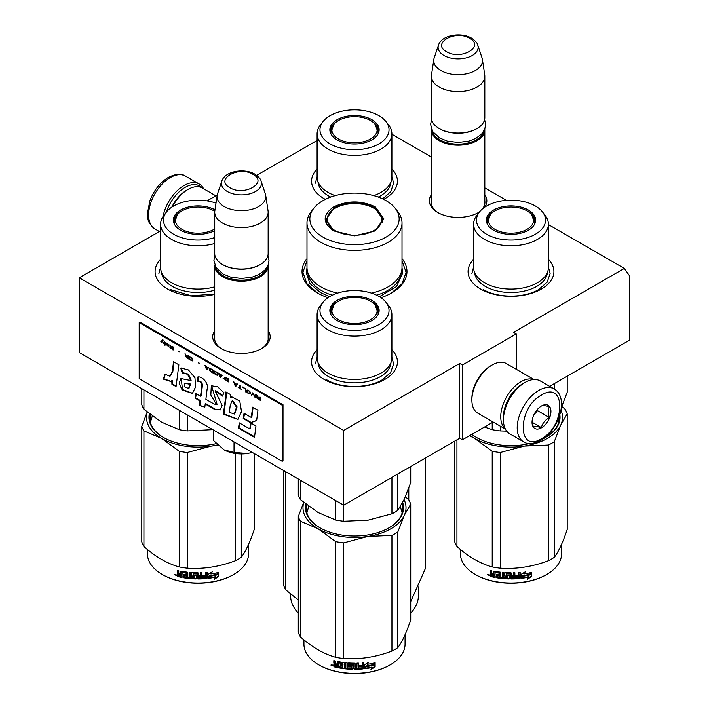 <?xml version="1.0" encoding="UTF-8"?>
<svg xmlns="http://www.w3.org/2000/svg" width="709" height="709" viewBox="0 0 709 709"><rect width="100%" height="100%" fill="white"/><g stroke="black" fill="none" stroke-linecap="round" stroke-linejoin="round"><path stroke-width="1.06" d="M548.394 224.585L624.328 268.419L513.697 332.291L516.4 333.85L462.428 365.011L459.733 363.451L343.705 430.434L79.275 277.768L160.606 230.815M391.9 134.231L431.4 157.035M484.823 187.885L506.448 200.363M317.1 140.462L256.685 175.345M207.046 200.886L217.229 195.002M306.988 258.679A52.466 30.292 -0 0 0 317.402 292.959L317.402 292.959A52.466 30.292 -0 0 0 328.019 297.691M380.981 297.691A52.466 30.292 -0 0 0 391.598 292.959A52.466 30.292 -0 0 0 402.012 258.679M431.4 194.7A28.732 16.591 -0 0 0 437.799 212.54L437.799 212.54A28.732 16.591 -0 0 0 478.433 212.54A28.732 16.591 -0 0 0 479.612 211.823M484.548 207.312A28.732 16.591 -0 0 0 484.823 194.7M214.73 330.695A28.732 16.591 -0 0 0 221.128 348.544L221.128 348.544A28.732 16.591 -0 0 0 261.763 348.544A28.732 16.591 -0 0 0 268.153 330.695M391.9 349.723A42.93 24.788 180 0 1 384.854 379.421A42.93 24.788 180 0 1 324.146 379.421L324.146 379.421A42.93 24.788 180 0 1 317.1 349.723M548.394 259.37A42.93 24.788 180 0 1 541.357 289.059A42.93 24.788 180 0 1 480.649 289.059A42.93 24.788 180 0 1 480.64 289.059A42.93 24.788 180 0 1 473.603 259.37M214.73 294.359A42.93 24.788 180 0 1 167.643 289.059L167.643 289.059A42.93 24.788 180 0 1 160.606 259.37M391.9 169.008A42.93 24.788 180 0 1 384.854 198.706A42.93 24.788 180 0 1 383.666 199.371M325.334 199.371A42.93 24.788 180 0 1 324.146 198.706L324.146 198.706A42.93 24.788 180 0 1 317.1 169.008M624.328 268.419L629.725 276.102L629.725 340.081L549.626 386.325M79.275 277.768L79.275 352.55L343.705 505.216L459.733 438.224L459.733 363.451M343.705 430.434L343.705 505.216M462.428 365.011L462.428 439.784L459.733 438.224M493.172 422.032L462.428 439.784M516.4 333.85L516.4 369.354M431.4 200.939A26.827 15.492 -0 0 0 431.285 202.366A26.827 15.492 -0 0 0 438.49 212.93M477.733 212.93A26.827 15.492 -0 0 0 480.055 211.282M482.377 208.969A26.827 15.492 -0 0 0 484.938 202.366A26.827 15.492 -0 0 0 484.823 200.939M214.73 336.943A26.827 15.492 -0 0 0 214.614 338.37A26.827 15.492 -0 0 0 221.82 348.934M261.063 348.934A26.827 15.492 -0 0 0 268.268 338.37A26.827 15.492 -0 0 0 268.153 336.943M402.012 260.673L406.08 272.265L402.233 283.547L391.279 293.145M317.721 293.145L306.767 283.547L302.92 272.265L306.988 260.673M484.796 129.047A26.712 15.421 180 0 1 484.823 129.774A26.712 15.421 180 0 1 468.339 144.024A26.712 15.421 180 0 1 439.226 140.674A26.712 15.421 -0 0 1 431.4 129.774A26.712 15.421 -0 0 1 431.435 129.047M483.857 131.023A25.949 14.978 180 0 1 466.522 143.324A25.949 14.978 180 0 1 439.766 139.744A25.949 14.978 -0 0 1 432.366 131.023M476.732 128.683A25.949 14.978 180 0 1 476.466 128.843A25.949 14.978 180 0 1 439.766 128.843L439.226 128.524L439.766 128.843M484.823 76.182L484.823 117.623A26.712 15.421 180 0 1 477.006 128.524A26.712 15.421 180 0 1 439.226 128.524L439.226 128.524A26.712 15.421 -0 0 1 431.4 117.623L431.4 76.182A26.712 15.421 -0 0 0 439.226 87.092A26.712 15.421 180 0 0 468.339 90.433A26.712 15.421 180 0 0 484.823 76.182A26.712 15.421 180 0 0 484.726 74.844L482.395 59.388A24.372 14.074 180 0 1 468.41 73.355A24.372 14.074 180 0 1 440.883 70.554A24.372 14.074 -0 0 1 433.837 59.388L431.506 74.844A26.712 15.421 -0 0 0 431.4 76.182M477.769 45.146C477.556 43.258 475.491 40.936 471.565 38.171C461.125 31.887 441.592 34.963 438.463 45.146A20.012 11.557 0 0 0 443.958 55.506A20.012 11.557 -0 0 0 467.497 57.544A20.012 11.557 -0 0 0 477.769 45.146L482.04 57.943A24.372 14.074 180 0 1 482.395 59.388M438.463 45.146L434.183 57.943A24.372 14.074 -0 0 0 433.837 59.388M268.126 265.042A26.712 15.421 180 0 1 268.153 265.769A26.712 15.421 180 0 1 251.668 280.02A26.712 15.421 180 0 1 222.555 276.678A26.712 15.421 -0 0 1 214.73 265.769A26.712 15.421 -0 0 1 214.765 265.042M267.187 267.018A25.949 14.978 180 0 1 249.852 279.319A25.949 14.978 180 0 1 223.096 275.739A25.949 14.978 -0 0 1 215.696 267.018M260.052 264.679A25.949 14.978 180 0 1 259.786 264.838A25.949 14.978 180 0 1 223.096 264.838L222.555 264.528L223.096 264.838M268.153 212.186L268.153 253.618A26.712 15.421 180 0 1 260.327 264.528A26.712 15.421 180 0 1 222.555 264.528L222.555 264.528A26.712 15.421 -0 0 1 214.73 253.618L214.73 212.186A26.712 15.421 -0 0 0 222.555 223.087A26.712 15.421 180 0 0 251.668 226.428A26.712 15.421 180 0 0 268.153 212.186A26.712 15.421 180 0 0 268.055 210.848L265.715 195.383A24.372 14.074 180 0 1 251.739 209.359A24.372 14.074 180 0 1 224.212 206.549A24.372 14.074 -0 0 1 217.167 195.383L214.836 210.848A26.712 15.421 -0 0 0 214.73 212.186M261.098 181.149C260.885 179.262 258.82 176.94 254.894 174.175C244.454 167.891 224.913 170.958 221.793 181.149A20.012 11.557 0 0 0 227.288 191.501A20.012 11.557 -0 0 0 250.826 193.539A20.012 11.557 -0 0 0 261.098 181.149L265.37 193.938A24.372 14.074 180 0 1 265.715 195.383M221.793 181.149L217.512 193.938A24.372 14.074 -0 0 0 217.167 195.383M252.28 452.431L247.574 453.503A24.806 14.322 0 0 1 224.115 449.878L213.781 440.776L213.781 430.203M224.115 449.878L234.032 452.466L247.574 453.503M234.032 441.893L234.032 452.466M166.358 212.142A28.998 16.741 -60 0 1 185.049 187.415A28.998 16.741 -60 0 1 201.755 187.717M163.026 216.537A30.531 17.628 -60 0 1 183.968 185.545A30.531 17.628 -60 0 1 199.229 184.03A30.531 17.628 -60 0 1 203.589 188.754M554.057 388.887L540.293 380.946A30.531 17.628 120 0 0 525.032 382.452L523.951 383.082A28.998 16.741 120 0 0 503.443 418.602L503.443 419.843A30.531 17.628 120 0 0 509.771 433.819L523.526 441.76C527.39 444.543 533.106 444.1 540.701 440.44C558.462 430.726 569.708 397.802 554.057 388.887A30.531 17.628 120 0 0 538.796 390.402A30.531 17.628 120 0 0 518.846 417.3A30.531 17.628 120 0 0 523.526 441.76M523.951 383.082L525.032 382.452A30.531 17.628 120 0 0 503.443 419.843M541.49 438.694C565.853 425.976 565.853 379.661 541.49 395.073C517.127 407.79 517.127 454.114 541.49 438.694M541.49 427.793A13.356 7.71 120 0 0 550.937 411.433A13.356 7.71 120 0 0 541.49 405.982A13.356 7.71 120 0 0 532.042 422.334A13.356 7.71 120 0 0 541.49 427.793M532.069 421.545L533.301 426.898C534.329 426.171 537.023 426.419 541.392 427.624C542.42 423.3 545.124 419.941 549.493 417.548C547.818 412.993 547.818 409.394 549.493 406.762C545.124 405.557 542.42 405.309 541.392 406.035M549.493 417.548L537.44 410.6L537.44 409.368M536.19 410.919A11.45 6.611 120 0 1 533.673 415.279L537.44 410.6M541.392 427.624L532.14 422.28M171.817 207.134A26.712 15.421 -60 0 1 186.671 190.216L188.018 189.436A28.617 16.52 -60 0 1 202.322 188.027L215.828 195.817M172.562 206.647A28.617 16.52 -60 0 1 188.018 189.436L186.671 190.216M523.127 383.578A26.712 15.421 120 0 0 522.329 384.012A26.712 15.421 120 0 0 503.443 416.732A26.712 15.421 120 0 0 503.461 417.636M533.753 379.545A28.617 16.52 120 0 0 520.982 381.681A28.617 16.52 120 0 0 500.749 416.732A28.617 16.52 120 0 0 505.287 428.856M534.028 379.528L506.421 363.593A28.617 16.52 120 0 0 492.108 365.011L490.761 365.791A26.712 15.421 120 0 0 471.875 398.502L471.875 400.062A28.617 16.52 120 0 0 477.804 413.161L505.411 429.105M490.761 365.791L492.108 365.011A28.617 16.52 120 0 0 471.875 400.062M548.394 267.488A37.4 21.589 180 0 1 537.44 282.758A37.4 21.589 -0 0 1 496.69 287.437A37.4 21.589 -0 0 1 473.603 267.488L473.603 224.177A37.4 21.589 -0 0 0 496.69 244.126A37.4 21.589 -0 0 0 537.44 239.447A37.4 21.589 180 0 0 548.394 224.177L548.394 267.488M484.513 427.031L492.214 429.672A57.243 33.048 -0 0 0 500.235 430.912L500.235 426.109M492.214 429.672L492.214 422.591M554.305 389.037L554.305 383.631M500.235 430.912L506.705 431.134M561.333 407.595L567.218 392.237L567.218 376.169M533.762 218.452A24.23 13.994 180 0 1 535.18 222.307M487.03 223.424A24.23 13.994 -0 0 1 486.773 221.376A24.23 13.994 -0 0 1 493.863 211.486A24.23 13.994 180 0 1 494.785 210.981M527.221 210.981A24.23 13.994 180 0 1 535.233 221.376A24.23 13.994 180 0 1 534.967 223.424M486.826 222.307A24.23 13.994 180 0 1 488.235 218.452M493.579 210.068A24.638 14.224 -0 0 0 486.808 222.821A24.638 14.224 -0 0 0 503.78 233.731A24.638 14.224 -0 0 0 528.427 230.186A24.638 14.224 -0 0 0 535.198 222.821A24.638 14.224 -0 0 0 522.551 207.56A24.638 14.224 -0 0 0 493.579 210.068M535.419 234.227A34.528 19.941 -0 0 0 542.527 211.991A34.528 19.941 -0 0 0 486.578 206.027A34.528 19.941 -0 0 0 479.479 211.991A34.528 19.941 -0 0 0 491.417 236.549A34.528 19.941 -0 0 0 535.419 234.227M474.534 272.274A36.496 21.075 -0 0 0 497.709 291.053A36.496 21.075 -0 0 0 536.81 286.33A36.496 21.075 180 0 0 547.463 272.274M479.479 211.991L476.865 215.368A37.4 21.589 -0 0 0 473.603 224.177M542.527 211.991L545.141 215.368A37.4 21.589 180 0 1 548.394 224.177M558.116 419.613L558.639 422.484M548.394 266.947L550.113 273.559L547.135 282.209L538.654 289.529C524.261 298.285 497.745 298.285 483.343 289.529M471.884 273.559L473.603 266.947M561.829 406.461L565.073 409.208A57.243 33.048 180 0 1 567.218 413.834L567.218 529.499C562.911 542.341 558.603 551.62 554.305 557.327A57.243 33.048 180 0 1 551.478 559.082A57.243 33.048 180 0 1 548.429 560.722L548.429 445.048L524.385 446.076A51.518 29.743 -0 0 0 560.748 425.081L554.305 441.663A57.243 33.048 180 0 1 548.429 445.048M567.218 413.834L560.748 425.081M560.979 410.139A51.518 29.743 180 0 1 560.775 425.028M524.385 446.076L524.288 446.085A51.518 29.743 180 0 1 474.605 438.401L469.509 435.698M474.543 438.366A51.518 29.743 180 0 1 470.04 435.388M471.902 434.316A48.274 27.873 -0 0 0 476.599 437.524M545.398 437.524A48.274 27.873 -0 0 0 559.268 417.973A48.274 27.873 -0 0 0 559.224 416.768M558.869 421.563A48.274 27.873 -0 0 0 558.701 420.862M543.785 438.41A49.036 28.307 -0 0 0 545.673 437.373L545.673 437.373A49.036 28.307 -0 0 0 559.844 414.871M471.813 434.369A49.036 28.307 -0 0 0 476.324 437.373A49.036 28.307 -0 0 0 529.738 443.515M524.288 446.085L500.235 452.51A57.243 33.048 180 0 1 492.214 451.27L474.605 438.401M548.429 560.722C532.37 566.766 516.303 569.256 500.235 568.175A57.243 33.048 180 0 1 492.214 566.934L492.214 451.27M492.214 566.934C480.454 563.708 468.693 556.919 456.933 546.559L456.933 439.846M456.933 546.559A57.243 33.048 180 0 1 454.779 541.933L454.779 441.087M554.305 557.327L554.305 441.663M500.235 568.175L500.235 452.51M529.969 574.707A50.561 29.193 180 0 1 522.515 576.08L521.018 578.384L521.018 574.423L525.236 571.835L523.88 573.98A50.561 29.193 180 0 0 531.316 572.482L529.969 574.707L529.685 574.299A49.798 28.75 180 0 1 522.338 575.646L520.867 577.95M531.014 572.083L529.685 574.299M524.199 573.475A49.798 28.75 180 0 1 523.685 573.554L524.447 572.34M528.781 577.099L527.399 579.35L531.626 576.39L531.626 572.402L530.128 574.893A50.561 29.193 180 0 1 522.666 576.275L521.328 578.349A50.561 29.193 180 0 0 528.781 577.099L528.515 576.683A49.798 28.75 180 0 1 521.647 577.862M531.316 572.925L531.316 575.992L528.019 578.331M522.498 575.841L521.221 578.065M494.9 576.975A49.798 28.75 180 0 1 491.231 576.16L490.655 573.732M510.409 574.166L510.409 578.482L510.179 573.971A50.561 29.193 180 0 1 506.208 573.847L506.208 575.371A50.561 29.193 180 0 0 508.805 575.478L509.399 575.974L509.399 578.464L508.805 578.934A50.561 29.193 180 0 1 496.043 577.658L496.043 576.506A50.561 29.193 180 0 0 499.092 576.984L499.322 575.868A50.561 29.193 180 0 1 496.725 575.469L496.725 574.317A50.561 29.193 180 0 0 499.322 574.715L499.092 573.156A50.561 29.193 180 0 1 495.13 572.5L494.9 577.445A50.561 29.193 180 0 1 490.929 576.568L491.231 576.16M491.213 573.705L490.646 572.367L491.514 573.297L490.336 574.201L491.213 573.705M490.336 572.766L490.336 570.275A50.561 29.193 180 0 0 491.745 570.621L491.745 572.819L492.338 573.439A50.561 29.193 180 0 0 493.748 573.749L493.748 571.551L494.341 571.197A50.561 29.193 180 0 0 500.217 572.154L500.811 572.704L500.811 577.215A50.561 29.193 180 0 0 502.22 577.365L502.353 576.931A49.798 28.75 180 0 1 502.22 576.922M519.998 572.358L519.546 578.544L520.14 577.995L520.14 572.34A50.561 29.193 180 0 1 518.731 572.482L518.731 575.159A50.561 29.193 180 0 1 515.443 575.389L515.443 576.541A50.561 29.193 180 0 0 518.731 576.311L518.501 577.489A50.561 29.193 180 0 1 514.876 577.72L514.876 572.739A50.561 29.193 180 0 1 513.458 572.792L513.458 575.469A50.561 29.193 180 0 1 511.588 575.504L511.588 573.306L511.003 572.828A50.561 29.193 180 0 1 505.127 572.624L504.533 573.067L504.533 575.93L505.127 576.461A50.561 29.193 180 0 0 507.715 576.594L507.715 577.746A50.561 29.193 180 0 1 503.638 577.498L503.638 572.509A50.561 29.193 180 0 1 502.22 572.385L502.22 577.365M511.588 575.504L511.579 575.061A49.798 28.75 180 0 1 511.579 575.061L511.579 573.226M519.422 578.11A49.798 28.75 180 0 1 511.003 578.526L510.418 578.039M519.546 578.544A50.561 29.193 180 0 1 511.003 578.961L511.003 578.526M508.805 578.934L508.84 578.491A49.798 28.75 180 0 1 496.265 577.232L496.043 577.658M499.092 573.156L499.278 572.73A49.798 28.75 180 0 1 495.369 572.083L495.139 572.473M513.236 577.782A50.561 29.193 180 0 1 511.818 577.808L511.588 576.656A50.561 29.193 180 0 0 513.458 576.621L513.236 577.782M493.748 576.062A50.561 29.193 180 0 1 491.975 575.664L491.745 574.458A50.561 29.193 180 0 0 493.748 574.902L494.013 575.646A49.798 28.75 180 0 1 493.748 575.593M493.748 574.902L494.013 574.494A49.798 28.75 180 0 1 492.037 574.051L491.745 574.458M494.013 574.494L494.013 575.646M513.422 576.178A49.798 28.75 180 0 1 511.579 576.213L511.809 577.365M499.322 574.263A49.798 28.75 180 0 0 499.499 574.29L499.278 572.73M496.947 574.352L496.947 575.043A49.798 28.75 180 0 0 499.499 575.442L499.278 576.559M496.265 576.541L496.265 577.232M509.425 578.021L508.84 578.491M510.418 573.723L510.196 573.537A49.798 28.75 180 0 1 506.279 573.404L506.058 573.882M518.607 576.32L518.607 575.876A49.798 28.75 180 0 1 515.443 576.098M514.814 572.739L514.814 577.286M504.631 572.81L504.631 575.495L505.216 576.018A49.798 28.75 180 0 0 507.768 576.151L507.768 577.312M502.353 572.393L502.353 576.931M494.013 571.206L494.013 573.342A49.798 28.75 180 0 1 493.748 573.28M490.646 570.355L490.646 572.367M490.929 576.568L490.336 575.93L490.646 573.803M489.706 574.981L487.473 574.831L489.378 575.38L487.606 574.485M511.003 578.961L510.409 578.482M561.563 544.344L561.563 553.818A50.561 29.193 180 0 1 546.754 574.458A50.561 29.193 180 0 1 475.252 574.458A50.561 29.193 180 0 1 460.442 553.818L460.442 549.519M546.214 574.777L546.754 574.458A50.561 29.193 180 0 1 546.754 574.467L546.214 574.777A49.798 28.75 180 0 1 475.783 574.777A49.798 28.75 180 0 1 475.517 574.618M488.421 574.334L488.253 574.91L488.598 574.396M527.009 210.857A22.644 13.072 180 0 1 531.688 214.792A22.644 13.072 180 0 1 523.818 230.877A22.644 13.072 180 0 1 494.988 229.353A22.644 13.072 -0 0 1 490.309 214.792A22.644 13.072 -0 0 1 527.009 210.857M531.688 214.792L534.657 223.211A23.663 13.657 180 0 1 534.595 224.23M490.309 214.792L487.34 223.211A23.663 13.657 -0 0 0 487.411 224.23M386.024 121.638A34.528 19.941 -0 0 0 330.084 115.673A34.528 19.941 -0 0 0 322.976 121.638A34.528 19.941 -0 0 0 334.914 146.196A34.528 19.941 -0 0 0 378.916 143.874A34.528 19.941 -0 0 0 386.024 121.638L388.638 125.014A37.4 21.589 180 0 1 391.9 133.824L391.9 177.135A37.4 21.589 180 0 1 380.946 192.396A37.4 21.589 -0 0 1 373.776 195.631M322.976 121.638L320.362 125.014A37.4 21.589 -0 0 0 317.1 133.824L317.1 177.135A37.4 21.589 -0 0 0 335.224 195.631M377.268 128.099A24.23 13.994 180 0 1 378.677 131.954M330.527 133.07A24.23 13.994 -0 0 1 330.27 131.023A24.23 13.994 -0 0 1 337.369 121.124A24.23 13.994 180 0 1 338.282 120.627M370.718 120.627A24.23 13.994 180 0 1 378.73 131.023A24.23 13.994 180 0 1 378.473 133.07M330.323 131.954A24.23 13.994 180 0 1 331.732 128.099M337.076 119.715A24.638 14.224 -0 0 0 330.305 132.468A24.638 14.224 -0 0 0 347.277 143.378A24.638 14.224 -0 0 0 371.924 139.833A24.638 14.224 -0 0 0 378.695 132.468A24.638 14.224 -0 0 0 366.057 117.207A24.638 14.224 -0 0 0 337.076 119.715M318.031 181.921A36.496 21.075 -0 0 0 330.731 197.067M378.269 197.067A36.496 21.075 -0 0 0 380.308 195.968A36.496 21.075 180 0 0 390.969 181.921M317.1 133.824A37.4 21.589 -0 0 0 340.187 153.773A37.4 21.589 -0 0 0 380.946 149.094A37.4 21.589 180 0 0 391.9 133.824M391.9 176.594L393.61 183.206L390.774 191.66L382.656 198.883M315.39 183.206L317.1 176.594M370.515 120.503A22.644 13.072 180 0 1 375.194 124.438A22.644 13.072 180 0 1 367.324 140.524A22.644 13.072 180 0 1 338.485 138.991A22.644 13.072 -0 0 1 333.806 124.438A22.644 13.072 -0 0 1 370.515 120.503M375.194 124.438L378.163 132.858A23.663 13.657 180 0 1 378.092 133.877M333.806 124.438L330.837 132.858A23.663 13.657 -0 0 0 330.908 133.877M333.726 230.877C322.338 222.883 322.338 214.88 333.726 206.886C347.578 200.31 361.422 200.31 375.274 206.886L383.879 218.886L375.274 230.877L354.5 235.849L333.797 230.921M333.983 231.028L325.883 219.506L334.267 207.826C347.756 201.418 361.244 201.418 374.733 207.826L383.117 219.506L374.99 231.045M371.445 293.109A47.512 27.429 0 0 0 402.012 267.488L402.012 222.936A47.512 27.429 0 0 1 372.677 248.274A47.512 27.429 0 0 1 320.902 242.327A47.512 27.429 180 0 1 306.988 222.936L306.988 267.488A47.512 27.429 180 0 0 320.902 286.879A47.512 27.429 0 0 0 337.555 293.109M402.012 222.936A47.512 27.429 0 0 0 397.873 211.734L395.259 208.357A44.64 25.772 0 0 0 386.068 200.656A44.64 25.772 180 0 0 313.741 208.357L311.127 211.734A47.512 27.429 180 0 0 306.988 222.936M313.741 208.357A44.64 25.772 180 0 0 322.932 237.107A44.64 25.772 0 0 0 379.82 240.112A44.64 25.772 0 0 0 395.259 208.357M326.583 219.613L326.069 221.376M382.931 221.376L382.417 219.613M402.003 267.807L402.792 272.797L396.544 286.516L379.421 296.681M329.579 296.681L320.353 292.516L309.886 283.467L306.208 272.797L306.997 267.807M408.783 488.111L408.783 499.916M425.542 457.97L425.542 568.21L410.715 601.569M285.736 471.742L285.736 589.835L298.285 599.911M283.458 470.43L283.458 584.934A72.504 41.858 0 0 0 285.736 589.835M418.416 587.07L418.416 595.569A63.916 36.903 180 0 1 410.715 613.134M290.584 593.947L290.584 595.569A63.916 36.903 0 0 0 298.285 613.134M335.144 230.602A27.376 15.802 180 0 1 328.799 213.994A27.376 15.802 180 0 1 373.856 208.251A27.376 15.802 0 0 1 380.201 213.994A27.376 15.802 0 0 1 369.229 232.747A27.376 15.802 0 0 1 335.144 230.602M326.362 222.529A28.138 16.245 180 0 1 326.362 222.156L328.799 213.994M382.638 222.529A28.138 16.245 0 0 0 382.638 222.156L380.201 213.994M391.9 357.841A37.4 21.589 180 0 1 380.946 373.111A37.4 21.589 -0 0 1 340.187 377.791A37.4 21.589 -0 0 1 317.1 357.841L317.1 314.53A37.4 21.589 -0 0 0 340.187 334.48A37.4 21.589 -0 0 0 380.946 329.8A37.4 21.589 180 0 0 391.9 314.53L391.9 357.841M298.285 478.992L298.285 495.024A57.243 33.048 0 0 0 300.43 499.65L318.075 512.536L335.712 520.025A57.243 33.048 -0 0 0 343.732 521.266L343.732 505.198M335.712 520.025L335.712 500.598M343.732 521.266L367.829 520.238L391.935 513.812A57.243 33.048 -0 0 0 397.802 510.418L397.802 473.984M391.935 513.812L391.935 477.37M397.802 510.418L404.263 499.207L410.715 482.59L410.715 466.522M300.43 499.65L300.43 480.232M377.268 308.805A24.23 13.994 180 0 1 378.677 312.66M330.527 313.777A24.23 13.994 -0 0 1 330.27 311.73A24.23 13.994 -0 0 1 337.369 301.839A24.23 13.994 180 0 1 338.282 301.334M370.718 301.334A24.23 13.994 180 0 1 378.73 311.73A24.23 13.994 180 0 1 378.473 313.777M330.323 312.66A24.23 13.994 180 0 1 331.732 308.805M337.076 300.421A24.638 14.224 -0 0 0 330.305 313.174A24.638 14.224 -0 0 0 347.277 324.084A24.638 14.224 -0 0 0 371.924 320.539A24.638 14.224 -0 0 0 378.695 313.174A24.638 14.224 -0 0 0 366.057 297.922A24.638 14.224 -0 0 0 337.076 300.421M378.916 324.58A34.528 19.941 -0 0 0 386.024 302.344A34.528 19.941 -0 0 0 330.084 296.389A34.528 19.941 -0 0 0 322.976 302.344A34.528 19.941 -0 0 0 334.914 326.902A34.528 19.941 -0 0 0 378.916 324.58M318.031 362.627A36.496 21.075 -0 0 0 341.215 381.407A36.496 21.075 -0 0 0 380.308 376.683A36.496 21.075 180 0 0 390.969 362.627M322.976 302.344L320.362 305.721A37.4 21.589 -0 0 0 317.1 314.53M386.024 302.344L388.638 305.721A37.4 21.589 180 0 1 391.9 314.53M306.864 512.837L308.778 506.394M400.337 506.634L402.136 512.837M391.9 357.301L393.61 363.921L390.632 372.562L382.16 379.882C367.758 388.638 341.242 388.638 326.84 379.882M315.39 363.921L317.1 357.301M405.335 496.814L408.57 499.561A57.243 33.048 180 0 1 410.715 504.188L410.715 619.861C406.408 632.694 402.109 641.973 397.802 647.68A57.243 33.048 180 0 1 394.975 649.444A57.243 33.048 180 0 1 391.935 651.075L391.935 535.41L367.882 536.429A51.518 29.743 -0 0 0 404.245 515.434L397.802 532.016A57.243 33.048 180 0 1 391.935 535.41M410.715 504.188L404.245 515.434M404.068 499.615A51.518 29.743 180 0 1 404.272 515.381M367.882 536.429L367.785 536.447A51.518 29.743 180 0 1 318.111 528.763L300.43 521.248A57.243 33.048 180 0 1 298.285 516.622L303.674 502.397M318.04 528.719A51.518 29.743 180 0 1 303.78 502.495M306.625 504.764A48.274 27.873 -0 0 0 306.226 508.335A48.274 27.873 -0 0 0 320.096 527.886M306.625 511.916A48.274 27.873 180 0 1 306.802 511.216M388.904 527.886A48.274 27.873 -0 0 0 402.774 508.335A48.274 27.873 -0 0 0 402.198 504.055M402.375 511.916A48.274 27.873 -0 0 0 402.198 511.216M305.854 504.161A49.036 28.307 -0 0 0 319.83 527.726A49.036 28.307 -0 0 0 389.17 527.726L389.17 527.726A49.036 28.307 -0 0 0 402.677 502.433M367.785 536.447L343.732 542.864A57.243 33.048 180 0 1 335.712 541.623L318.111 528.763M391.935 651.075C375.867 657.119 359.8 659.609 343.732 658.528A57.243 33.048 180 0 1 335.712 657.287L335.712 541.623M335.712 657.287C323.951 654.061 312.19 647.273 300.43 636.921L300.43 521.248M300.43 636.921A57.243 33.048 180 0 1 298.285 632.286L298.285 516.622M397.802 647.68L397.802 532.016M343.732 658.528L343.732 542.864M373.475 665.069A50.561 29.193 180 0 1 366.012 666.433L364.515 668.738L364.515 664.785L368.742 662.188L367.377 664.333A50.561 29.193 180 0 0 374.813 662.835L373.475 665.069L373.182 664.661A49.798 28.75 180 0 1 365.844 665.999L364.364 668.303M374.512 662.436L373.182 664.661M367.696 663.828A49.798 28.75 180 0 1 367.182 663.908L367.944 662.693M372.287 667.453L370.896 669.704L375.123 666.744L375.123 662.755L373.625 665.246A50.561 29.193 180 0 1 366.172 666.628L364.825 668.702A50.561 29.193 180 0 0 372.287 667.453L372.012 667.036A49.798 28.75 180 0 1 365.144 668.215M374.813 663.278L374.813 666.345L371.525 668.684M365.995 666.203L364.727 668.419M338.397 667.329A49.798 28.75 180 0 1 334.728 666.513L334.152 664.085M353.906 664.519L353.906 668.835L353.676 664.324A50.561 29.193 180 0 1 349.714 664.2L349.714 665.724A50.561 29.193 180 0 0 352.302 665.831L352.896 666.327L352.896 668.817L352.302 669.287A50.561 29.193 180 0 1 339.54 668.011L339.54 666.859A50.561 29.193 180 0 0 342.598 667.346L342.819 666.221A50.561 29.193 180 0 1 340.231 665.822L340.231 664.67A50.561 29.193 180 0 0 342.819 665.069L342.598 663.509A50.561 29.193 180 0 1 338.627 662.853L338.397 667.798A50.561 29.193 180 0 1 334.426 666.921L334.728 666.513M334.71 664.058L333.833 663.119L334.152 662.72L335.011 663.651L333.833 664.555L334.71 664.058M333.833 663.119L333.833 660.628A50.561 29.193 180 0 0 335.251 660.983L335.251 663.181L335.844 663.801A50.561 29.193 180 0 0 337.254 664.111L337.254 661.914L337.847 661.55A50.561 29.193 180 0 0 343.723 662.507L344.308 663.066L344.308 667.568A50.561 29.193 180 0 0 345.726 667.718L345.859 667.284A49.798 28.75 180 0 1 345.726 667.275M363.504 662.711L363.043 668.897L363.637 668.357L363.637 662.693A50.561 29.193 180 0 1 362.228 662.835L362.228 665.512A50.561 29.193 180 0 1 358.949 665.742L358.949 666.894A50.561 29.193 180 0 0 362.228 666.664L361.998 667.843A50.561 29.193 180 0 1 358.373 668.082L358.373 663.092A50.561 29.193 180 0 1 356.964 663.145L356.964 665.822A50.561 29.193 180 0 1 355.094 665.857L355.094 663.659L354.5 663.181A50.561 29.193 180 0 1 348.624 662.977L348.03 663.42L348.03 666.292L348.624 666.814A50.561 29.193 180 0 0 351.221 666.947L351.221 668.1A50.561 29.193 180 0 1 347.135 667.851L347.135 662.871A50.561 29.193 180 0 1 345.726 662.738L345.726 667.718M355.094 665.857L355.085 665.414A49.798 28.75 180 0 1 355.085 665.414L355.085 663.58M358.373 668.082L358.311 667.639A49.798 28.75 180 0 0 358.373 667.639M362.919 668.463A49.798 28.75 180 0 1 354.5 668.879L353.915 668.392M363.043 668.897A50.561 29.193 180 0 1 354.5 669.314L354.5 668.879M352.302 669.287L352.338 668.853A49.798 28.75 180 0 1 339.771 667.586L339.54 668.011M342.598 663.509L342.775 663.083A49.798 28.75 180 0 1 338.867 662.436L338.636 662.835M356.733 668.135A50.561 29.193 180 0 1 355.324 668.162L355.094 667.009A50.561 29.193 180 0 0 356.964 666.974L356.733 668.135M337.254 666.416A50.561 29.193 180 0 1 335.481 666.017L335.251 664.812A50.561 29.193 180 0 0 337.254 665.264L337.511 665.999A49.798 28.75 180 0 1 337.254 665.946M337.254 665.264L337.511 664.847A49.798 28.75 180 0 1 335.543 664.404L335.251 664.812M337.511 664.847L337.511 665.999M356.928 666.54A49.798 28.75 180 0 1 355.085 666.566L355.306 667.718M342.819 664.617A49.798 28.75 180 0 0 342.996 664.643L342.775 663.083M340.444 664.705L340.444 665.405A49.798 28.75 180 0 0 342.996 665.795L342.775 666.912M339.771 666.894L339.771 667.586M352.922 668.383L352.338 668.853M353.915 664.076L353.694 663.89A49.798 28.75 180 0 1 349.785 663.766L349.555 664.244M362.113 666.682L362.113 666.23A49.798 28.75 180 0 1 358.949 666.46M358.311 663.092L358.311 667.639M348.128 663.163L348.128 665.848L348.713 666.371A49.798 28.75 180 0 0 351.265 666.513L351.265 667.665M345.859 662.747L345.859 667.284M337.511 661.568L337.511 663.695A49.798 28.75 180 0 1 337.254 663.642M334.152 660.708L334.152 662.72M334.426 666.921L333.833 666.283L334.152 664.156M333.212 665.334L330.979 665.184L332.884 665.733L331.103 664.838M354.5 669.314L353.906 668.835M405.061 634.697L405.061 644.18A50.561 29.193 180 0 1 390.251 664.82A50.561 29.193 180 0 1 318.749 664.82A50.561 29.193 180 0 1 303.939 644.18L303.939 639.872M389.711 665.131L390.251 664.82L389.711 665.131A49.798 28.75 180 0 1 319.289 665.131A49.798 28.75 180 0 1 319.023 664.971M331.918 664.688L331.75 665.272L332.096 664.75M370.515 301.219A22.644 13.072 180 0 1 375.194 305.145A22.644 13.072 180 0 1 367.324 321.239A22.644 13.072 180 0 1 338.485 319.706A22.644 13.072 -0 0 1 333.806 305.145A22.644 13.072 -0 0 1 370.515 301.219M375.194 305.145L378.163 313.564A23.663 13.657 180 0 1 378.092 314.583M333.806 305.145L330.837 313.564A23.663 13.657 -0 0 0 330.908 314.583M215.997 203.111A34.528 19.941 -0 0 0 173.581 206.027A34.528 19.941 -0 0 0 166.473 211.991L163.859 215.368A37.4 21.589 -0 0 0 160.606 224.177L160.606 267.488A37.4 21.589 -0 0 0 214.73 286.799M141.782 388.638L141.782 404.671A57.243 33.048 0 0 0 143.927 409.297L161.572 422.183L179.217 429.672A57.243 33.048 -0 0 0 187.229 430.912L187.229 414.871M179.217 429.672L179.217 410.245M187.229 430.912L212.806 429.636M143.927 409.297L143.927 389.87M174.033 223.424A24.23 13.994 -0 0 1 173.767 221.376A24.23 13.994 -0 0 1 180.866 211.486A24.23 13.994 180 0 1 181.779 210.981M214.215 210.981A24.23 13.994 180 0 1 214.774 211.282M173.82 222.307A24.23 13.994 180 0 1 175.238 218.452M214.987 209.82A24.638 14.224 -0 0 0 180.573 210.068A24.638 14.224 -0 0 0 173.802 222.821A24.638 14.224 -0 0 0 190.322 233.642A24.638 14.224 -0 0 0 214.73 230.576M166.473 211.991A34.528 19.941 -0 0 0 174.644 234.812A34.528 19.941 -0 0 0 214.73 237.568M161.537 272.274A36.496 21.075 -0 0 0 214.73 290.149M160.606 224.177A37.4 21.589 -0 0 0 214.73 243.488M150.361 422.484L152.284 416.041M214.73 293.978L191.315 295.813L170.346 289.529M158.887 273.559L160.606 266.947M254.221 453.547L254.221 529.499C249.914 542.341 245.606 551.62 241.299 557.327A57.243 33.048 180 0 1 238.472 559.082A57.243 33.048 180 0 1 235.432 560.722L235.432 453.521M218.035 445.27L211.379 446.076A51.518 29.743 -0 0 0 217.601 444.862M211.379 446.076L211.282 446.085A51.518 29.743 180 0 1 161.608 438.401L143.927 430.895A57.243 33.048 180 0 1 141.782 426.269L147.171 412.044M161.537 438.366A51.518 29.743 180 0 1 147.286 412.142M150.122 414.411A48.274 27.873 -0 0 0 149.732 417.973A48.274 27.873 -0 0 0 163.602 437.524M150.131 421.563A48.274 27.873 180 0 1 150.299 420.862M149.351 413.808A49.036 28.307 -0 0 0 163.327 437.373A49.036 28.307 -0 0 0 216.342 443.612M211.282 446.085L187.229 452.51A57.243 33.048 180 0 1 179.217 451.27L161.608 438.401M235.432 560.722C219.365 566.766 203.297 569.256 187.229 568.175A57.243 33.048 180 0 1 179.217 566.934L179.217 451.27M179.217 566.934C167.457 563.708 155.696 556.919 143.927 546.559L143.927 430.895M143.927 546.559A57.243 33.048 180 0 1 141.782 541.933L141.782 426.269M241.299 557.327L241.299 453.946M187.229 568.175L187.229 452.51M216.972 574.707A50.561 29.193 180 0 1 209.518 576.08L208.021 578.384L208.021 574.423L212.239 571.835L210.874 573.98A50.561 29.193 180 0 0 218.319 572.482L216.972 574.707L216.688 574.299A49.798 28.75 180 0 1 209.341 575.646L207.87 577.95M218.009 572.083L216.688 574.299M211.202 573.475A49.798 28.75 180 0 1 210.679 573.554L211.442 572.34M215.784 577.099L214.393 579.35L218.629 576.39L218.629 572.402L217.131 574.893A50.561 29.193 180 0 1 209.669 576.275L208.322 578.349A50.561 29.193 180 0 0 215.784 577.099L215.518 576.683A49.798 28.75 180 0 1 208.641 577.862M218.31 572.925L218.31 575.992L215.022 578.331M209.492 575.841L208.224 578.065M181.894 576.975A49.798 28.75 180 0 1 178.234 576.16L177.649 573.732M197.412 574.166L197.412 578.482L197.182 573.971A50.561 29.193 180 0 1 193.211 573.847L193.211 575.371A50.561 29.193 180 0 0 195.808 575.478L196.393 575.974L196.393 578.464L195.808 578.934A50.561 29.193 180 0 1 183.037 577.658L183.037 576.506A50.561 29.193 180 0 0 186.095 576.984L186.325 575.868A50.561 29.193 180 0 1 183.728 575.469L183.728 574.317A50.561 29.193 180 0 0 186.325 574.715L186.095 573.156A50.561 29.193 180 0 1 182.124 572.5L181.894 577.445A50.561 29.193 180 0 1 177.932 576.568L178.234 576.16M178.216 573.705L177.649 572.367L178.517 573.297L177.339 574.201L178.216 573.705M177.339 572.766L177.339 570.275A50.561 29.193 180 0 0 178.748 570.621L178.748 572.819L179.342 573.439A50.561 29.193 180 0 0 180.751 573.749L180.751 571.551L181.344 571.197A50.561 29.193 180 0 0 187.22 572.154L187.814 572.704L187.814 577.215A50.561 29.193 180 0 0 189.223 577.365L189.356 576.931A49.798 28.75 180 0 1 189.223 576.922M207.001 572.358L206.549 578.544L207.143 577.995L207.143 572.34A50.561 29.193 180 0 1 205.725 572.482L205.725 575.159A50.561 29.193 180 0 1 202.446 575.389L202.446 576.541A50.561 29.193 180 0 0 205.725 576.311L205.495 577.489A50.561 29.193 180 0 1 201.87 577.72L201.87 572.739A50.561 29.193 180 0 1 200.461 572.792L200.461 575.469A50.561 29.193 180 0 1 198.591 575.504L198.591 573.306L197.997 572.828A50.561 29.193 180 0 1 192.121 572.624L191.527 573.067L191.527 575.93L192.121 576.461A50.561 29.193 180 0 0 194.718 576.594L194.718 577.746A50.561 29.193 180 0 1 190.632 577.498L190.632 572.509A50.561 29.193 180 0 1 189.223 572.385L189.223 577.365M198.591 575.504L198.582 575.061A49.798 28.75 180 0 0 198.591 575.061M206.416 578.11A49.798 28.75 180 0 1 197.997 578.526L197.421 578.039M206.549 578.544A50.561 29.193 180 0 1 197.997 578.961L197.997 578.526M195.808 578.934L195.835 578.491A49.798 28.75 180 0 1 183.268 577.232L183.037 577.658M186.095 573.156L186.272 572.73A49.798 28.75 180 0 1 182.364 572.083L182.142 572.473M200.23 577.782A50.561 29.193 180 0 1 198.821 577.808L198.591 576.656A50.561 29.193 180 0 0 200.461 576.621L200.23 577.782M180.751 576.062A50.561 29.193 180 0 1 178.978 575.664L178.748 574.458A50.561 29.193 180 0 0 180.751 574.902L181.017 575.646A49.798 28.75 180 0 1 180.751 575.593M180.751 574.902L181.017 574.494A49.798 28.75 180 0 1 179.04 574.051L178.748 574.458M181.017 574.494L181.017 575.646M200.425 576.178A49.798 28.75 180 0 1 198.582 576.213L198.804 577.365M186.325 574.263A49.798 28.75 180 0 0 186.502 574.29L186.272 572.73M183.941 574.352L183.941 575.043A49.798 28.75 180 0 0 186.502 575.442L186.272 576.559M183.268 576.541L183.268 577.232M196.42 578.021L195.835 578.491M197.421 573.723L197.191 573.537A49.798 28.75 180 0 1 193.282 573.404L193.061 573.882M205.61 576.32L205.61 575.876A49.798 28.75 180 0 1 202.446 576.098M201.817 572.739L201.817 577.286M198.582 573.226L198.582 575.061M191.625 572.81L191.625 575.495L192.21 576.018A49.798 28.75 180 0 0 194.771 576.151L194.771 577.312M189.356 572.393L189.356 576.931M181.017 571.206L181.017 573.342A49.798 28.75 180 0 1 180.751 573.28M177.649 570.355L177.649 572.367M177.932 576.568L177.339 575.93L177.649 573.803M176.709 574.981L174.476 574.831L176.381 575.38L174.6 574.485M197.997 578.961L197.412 578.482M248.558 544.344L248.558 553.818A50.561 29.193 180 0 1 233.748 574.458A50.561 29.193 180 0 1 162.246 574.458A50.561 29.193 180 0 1 147.437 553.818L147.437 549.519M233.217 574.777L233.748 574.458A50.561 29.193 180 0 1 233.748 574.467L233.217 574.777A49.798 28.75 180 0 1 162.786 574.777A49.798 28.75 180 0 1 162.521 574.618M175.415 574.334L175.256 574.91L175.602 574.396M174.405 224.23A23.663 13.657 -0 0 1 174.343 223.211L177.312 214.792A22.644 13.072 -0 0 1 214.012 210.857A22.644 13.072 180 0 1 214.774 211.317M214.73 228.918A22.644 13.072 180 0 1 181.991 229.353A22.644 13.072 -0 0 1 177.312 214.792M162.733 339.85L161.032 341.738L161.519 342.022M162.175 341.313L163.779 343.635L162.458 341.02L163.212 340.125L162.653 339.797L160.766 341.889L161.333 342.217L162.45 341.162L163.557 343.191M260.602 397.412L260.035 397.084L260.035 398.476L258.43 397.554L257.021 395.347L257.863 397.359L257.11 397.784L258.333 399.22L260.602 400.523L260.602 397.412M256.259 398.024L256.259 394.904L255.701 394.585L255.701 397.696L256.259 398.024M254.948 397.262L253.432 393.273L252.679 392.839L251.172 395.081L251.739 395.409L253.06 393.451L254.948 397.262M248.159 393.344L250.135 394.018L250.419 392.591L249.754 391.35L247.68 390.021L246.741 390.136L246.927 392.174L248.159 393.344L250.312 393.876M245.332 391.714L245.89 392.033L245.89 388.922L242.496 386.963L245.332 388.993L245.332 391.714L245.89 391.722M234.2 382.169L233.633 381.841L235.149 385.829L235.902 386.263L237.409 384.021L236.841 383.693L236.469 384.269L234.582 383.188L234.2 382.169M224.868 377.25L224.868 379.43L228.36 381.912L228.36 378.792L224.868 377.25M223.831 378.836L222.98 378.81L223.831 378.836M220.721 377.507L222.227 375.256L221.669 374.928L221.288 375.513L218.461 373.085L219.967 377.064L220.721 377.507M214.597 371.046L213.932 371.534L214.215 373.28L217.707 375.761L217.707 372.65L214.597 371.046M210.068 368.432L209.412 368.919L209.696 370.674L213.179 373.147L213.179 370.036L210.068 368.432M199.601 363.327L198.281 362.565L199.601 363.327M173.111 350.016L173.111 346.905L172.544 346.577L172.544 349.688L173.111 350.016M166.801 343.324L165.764 342.66L166.039 344.609L168.68 346.196L166.518 344.813L168.777 345.194L166.801 343.324M238.162 387.238L241.742 389.64L240.236 388.435L240.236 385.652L239.669 385.324L239.669 388.115L238.162 387.238M204.883 365.241L206.39 369.229L207.143 369.664L208.659 367.422L208.091 367.094L207.71 367.67L204.883 365.241M171.037 346.231L169.717 344.946L170.568 347.286L169.531 346.958L171.037 348.358L171.037 347.827L171.791 348.261L171.037 347.561L171.037 346.231M189.427 356.778L192.44 359.117L192.157 360.411L189.33 358.586L189.799 359.454L191.971 360.837L192.91 360.721L192.343 358.205L189.427 356.778M188.009 355.501L188.009 356.893L186.405 355.971L184.996 353.756L185.838 355.776L185.084 356.202L188.576 358.94L188.576 355.829L188.009 355.501M179.714 351.841L178.393 351.407M165.002 342.217L164.532 341.951L165.002 345.336L165.002 342.217M172.322 371.64L170.027 376.266L164.843 374.166L163.407 379.138L170.754 381.46L171.773 380.706L171.941 384.375L176.071 386.494L178.863 364.807L173.519 361.732L172.322 371.64L172.863 371.33L170.027 376.266M180.786 368.29L182.257 372.987L187.575 374.281L190.641 380.52L180.901 378.535L179.147 383.347L182.116 389.95L192.369 393.46L195.542 387.061L194.957 377.737L188.417 369.938L181.167 368.068M213.923 403.944L205.876 399.3L207.134 388.949C208.995 383.409 202.038 375.894 197.802 376.993L197.802 381.327C200.337 381.291 201.693 382.825 201.861 385.926L200.523 396.216L195.861 393.522L195.099 398.139L199.956 400.948L199.38 405.513L204.821 407.134L205.22 403.988L213.923 409.013L220.295 409.926L222.094 405.309L215.128 390.978L222.396 396.109L224.026 392.777L217.583 386.768L211.309 385.758L210.83 395.002L216.52 404.635L213.923 403.944M225.896 395.241L223.379 414.171L237.79 419.4L241.521 411.592L239.793 401.099L231.79 396.836L230.478 397.882L230.319 394.479L225.896 391.926L225.896 395.241L226.437 394.931L223.92 413.861L237.914 419.329M243.222 418.514L250.632 422.794L256.649 420.543L257.952 410.236L252.617 407.152L251.296 417.45L244.073 413.285L243.222 418.514L243.754 418.204L251.172 422.475L256.658 420.428M254.504 437.364L255.958 425.932L250.623 422.848L249.816 428.936L239.296 422.865L238.446 428.094L254.504 437.364M139.177 322.639L139.177 378.721L282.182 461.284L282.182 405.202L139.177 322.639L139.983 322.17L282.997 404.733L282.182 405.202M258.333 399.22L260.602 400.213M257.207 398.041L257.739 398.29M257.863 397.359L257.464 395.595M260.035 398.476L260.3 397.244M255.701 397.696L256.259 397.714M255.967 394.736L255.967 397.545M253.06 393.451L254.646 396.783M251.172 395.081L251.89 395.188M252.803 392.91L251.438 394.931M247.68 393.008L248.425 393.185M247.308 392.653L247.955 392.848M246.927 392.174L247.574 392.494M246.741 391.793L247.202 392.015M246.643 390.42L246.918 391.253M245.332 388.993L245.598 391.554M242.496 387.362L245.598 388.833M236.469 384.269L236.966 383.764M235.565 385.758L236.053 386.042M234.059 382.089L235.415 385.678M224.682 377.401L225.515 379.758L228.36 381.602M222.98 378.81L223.707 378.916M221.332 375.486L220.348 377.02L219.498 374.742L221.19 375.717L220.348 377.02L220.871 377.277M218.877 373.324L220.242 376.913M221.288 375.513L221.784 374.999M215.439 374.458L217.707 375.451M214.969 374.113L215.713 374.299M214.597 373.767L215.244 373.962M214.215 373.28L214.862 373.608M214.029 372.907L214.49 373.129M213.932 371.534L214.207 372.367M210.919 371.844L213.179 372.837M210.449 371.507L211.185 371.684M210.068 371.153L210.715 371.348M209.696 370.674L210.343 371.002M209.501 370.293L209.961 370.515M209.412 368.919L209.678 369.752M198.281 362.893L199.601 363.345M172.544 349.688L173.111 349.705M172.819 346.728L172.819 349.537M168.024 345.292L168.671 345.221M167.457 345.026L168.29 345.132M168.308 346.178L168.76 346.063M167.643 345.868L168.574 346.027M165.95 343.298L166.216 344.202M238.162 387.575L241.742 389.33M239.669 388.115L239.943 385.483M205.309 365.489L206.665 369.079M207.71 367.67L208.216 367.165M206.806 369.159L207.294 369.442M170.568 348.084L171.037 348.048M170.568 347.286L170.568 346.098M189.33 357.061L190.083 357.185M192.343 360.925L192.892 360.73M191.971 360.837L192.618 360.766M191.501 360.633L192.236 360.677M190.65 360.137L191.767 360.473M190.18 359.8L190.916 359.986M189.799 359.454L190.446 359.649M189.427 358.967L190.074 359.295M192.44 359.117L192.706 359.959M192.157 358.497L192.618 358.648M191.873 358.196L192.423 358.337M191.501 357.912L192.148 358.045M190.65 357.425L191.767 357.753M190.269 357.274L190.916 357.265M189.985 357.239L190.544 357.114M188.009 356.893L188.275 355.661M186.316 357.637L188.576 358.63M185.838 355.776L185.439 354.013M164.532 345.061L165.002 345.026M164.807 342.101L164.807 344.911M173.989 361.998L172.863 371.33M171.941 384.375L172.482 384.065L176.142 385.944M171.773 380.706L172.314 380.396L172.482 384.065M163.407 379.138L163.947 378.828L170.904 381.371M165.179 374.574L163.947 378.828M181.336 368.006L182.798 372.668L188.372 374.13L191.164 380.192L190.641 380.52M182.257 372.987L182.798 372.668M181.149 378.411L182.532 389.507L192.573 393.318M211.548 385.634L217.06 404.334M215.128 390.978L215.669 390.668L222.715 395.462M213.923 409.013L220.526 409.775M205.22 403.988L205.761 403.678L214.464 408.694M199.38 405.513L204.874 406.674M199.956 400.948L200.496 400.638L199.92 405.202M195.099 398.139L195.64 397.829L200.496 400.638M196.304 393.779L195.64 397.829M200.523 396.216L201.064 395.906L202.402 385.616C202.34 382.559 200.984 381.017 198.343 381.008L197.802 381.327M198.343 377.011L198.343 381.008M226.437 392.245L226.437 394.931M230.478 397.882L231.79 396.836M223.379 414.171L223.92 413.861M250.632 422.794L251.172 422.475M244.525 413.542L243.754 418.204M251.296 417.45L251.837 417.14L253.078 407.418M238.446 428.094L238.986 427.784L254.584 436.788M239.748 423.122L238.986 427.784M249.816 428.936L250.357 428.626L251.083 423.113M282.997 404.733L282.997 460.815L282.182 461.284M260.3 398.715L260.035 399.867L257.677 397.909L258.227 397.589L260.3 398.715L260.035 399.867M247.574 390.375L249.843 391.483L250.029 393.318L249.284 393.53L247.494 392.361L247.574 390.375M236.505 384.251L235.521 385.785L234.901 383.374M225.515 377.64L228.059 378.712L228.059 381.034L225.435 379.625L225.515 377.64M214.862 371.489L217.406 372.562L217.406 374.884L214.783 373.475L214.862 371.489M210.343 368.875L212.886 369.947L212.886 372.269L210.254 370.869L210.343 368.875M166.518 343.688L167.838 344.122L168.024 344.955L166.42 344.166L167.377 343.59M207.755 367.652L206.771 369.185L206.151 366.775M188.275 357.132L188.009 358.284L185.652 356.326L186.201 356.007L188.275 357.132L188.009 358.284M184.579 383.214L190.287 384.358L188.514 388.47L184.26 386.618L184.579 383.214L190.827 384.048L188.762 388.293M232.109 400.913L232.649 400.603L237.081 406.886L234.697 413.781L229.299 412.611L230.265 405.096L232.109 400.913L236.531 407.25L234.156 414.091M257.775 397.767L258.227 397.589M257.961 397.74L258.51 397.687M258.244 397.838L260.035 398.875M247.308 390.535L247.769 390.287M247.494 390.446L248.053 390.313M247.778 390.473L248.425 390.473M248.159 390.624L249.178 390.907M248.912 391.058L249.559 391.191M249.284 391.341L249.843 391.483M249.568 391.643L250.029 391.793M249.852 392.263L250.126 393.105M234.679 383.507L236.638 384.331M236.372 384.482L235.521 385.785M225.249 377.8L225.701 377.551M225.435 377.702L225.985 377.578M225.719 377.737L226.366 377.729M226.091 377.888L228.059 378.712M227.793 378.872L227.793 381.185M214.597 371.649L215.049 371.401M214.783 371.551L215.332 371.427M215.066 371.587L215.713 371.578M215.439 371.738L217.406 372.562M217.14 372.721L217.14 375.034M210.068 369.034L210.529 368.786M210.254 368.946L210.812 368.822M210.538 368.972L211.185 368.972M210.919 369.123L212.886 369.947M212.611 370.107L212.611 372.429M205.92 366.907L207.888 367.723M207.622 367.882L206.771 369.185M185.749 356.184L186.201 356.007M185.935 356.157L186.485 356.104M186.219 356.255L188.009 357.292M446.564 51.695C460.735 60.708 485.275 46.537 469.659 38.357C455.488 29.344 430.957 43.515 446.564 51.695M229.893 187.69C244.064 196.703 268.605 182.541 252.989 174.361C238.818 165.348 214.278 179.51 229.893 187.69M159.374 231.524L154.943 228.963A30.531 17.628 -60 0 1 150.264 204.502A30.531 17.628 -60 0 1 170.204 177.605A30.531 17.628 -60 0 1 185.474 176.089L199.229 184.03M332.308 295.21A46.688 26.951 0 0 1 321.487 290.548A46.688 26.951 180 0 1 307.866 272.717M376.692 295.21A46.688 26.951 0 0 0 401.134 272.717M201.861 385.926L202.402 385.616M225.223 402.446L225.763 402.136M190.287 384.358L190.827 384.048M484.823 203.802L484.823 129.774M431.4 203.802L431.4 129.774M476.466 128.843L477.006 128.524M268.153 339.797L268.153 265.769M214.73 339.797L214.73 265.769M259.786 264.838L260.327 264.528M154.943 228.963C145.442 220.499 148.855 219.125 147.507 213.143L149.75 201.17C153.685 190.57 159.871 182.647 168.299 177.41C175.77 173.758 181.486 173.315 185.474 176.089M267.958 255.488L268.977 260.451L268.108 265.086L265.184 269.783L259.166 274.401L252.262 277.095L241.468 278.486L230.549 277.077L223.007 274.002L216.041 267.594L213.914 260.389L214.924 255.488M484.628 119.493L485.647 124.456L484.779 129.091L481.854 133.788L475.836 138.406L468.933 141.1L458.138 142.482L447.228 141.073L439.677 138.007L432.712 131.59L430.585 124.385L431.604 119.493M558.701 418.186L558.701 422.254M475.783 574.777L475.252 574.458M402.198 503.355L402.198 512.607M306.802 504.897L306.802 512.607M319.289 665.131L318.749 664.82M150.299 414.543L150.299 422.254M162.786 574.777L162.246 574.458M217.06 404.325L216.52 404.635M188.514 388.47L189.055 388.16"/></g></svg>
